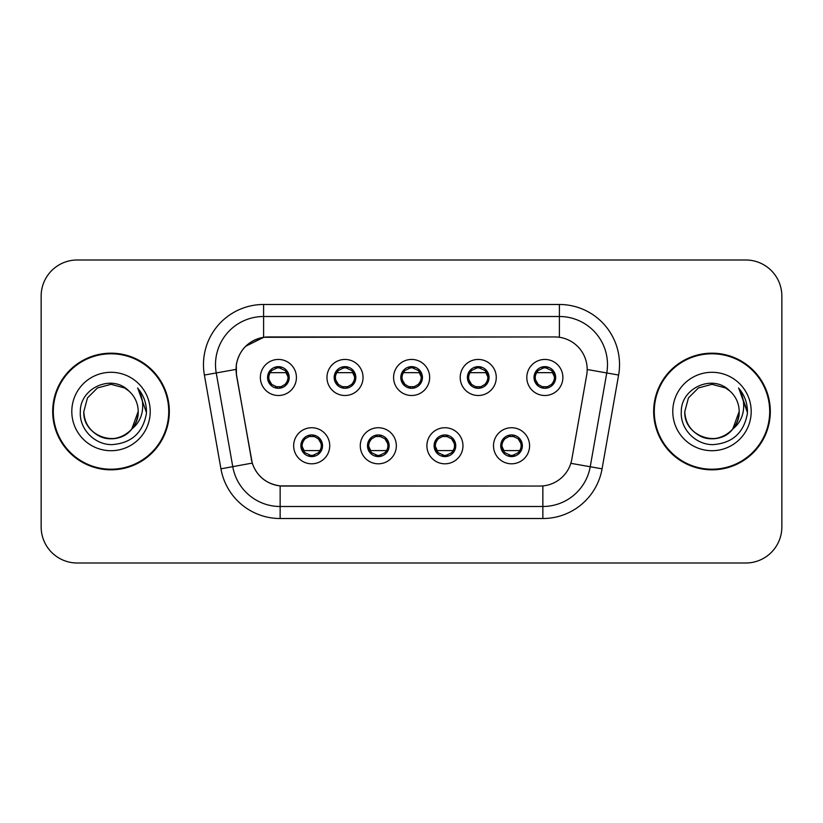 <?xml version="1.0" encoding="UTF-8"?>
<svg xmlns="http://www.w3.org/2000/svg" width="823" height="823" viewBox="0 0 823 823"><rect width="100%" height="100%" fill="white"/><g stroke="black" fill="none" stroke-linecap="round" stroke-linejoin="round"><path stroke-width="1.23" d="M396.347 445.768A18.034 18.034 0 0 1 378.313 463.802A18.034 18.034 0 0 1 360.279 445.768A18.034 18.034 0 0 1 378.313 427.734A18.034 18.034 0 0 1 396.347 445.768M367.49 445.768A10.822 10.822 0 0 0 378.313 456.59A10.822 10.822 0 0 0 389.135 445.768A10.822 10.822 0 0 0 378.313 434.945A10.822 10.822 0 0 0 367.49 445.768L367.593 445.768C367.686 448.586 369.043 450.911 371.687 452.743A9.619 9.619 0 0 1 371.687 438.793C369.064 440.614 367.696 442.939 367.593 445.768M462.968 445.768A18.034 18.034 0 0 1 444.924 463.802A18.034 18.034 0 0 1 426.89 445.768A18.034 18.034 0 0 1 444.924 427.734A18.034 18.034 0 0 1 462.968 445.768M434.102 445.768A10.822 10.822 0 0 0 444.924 456.59A10.822 10.822 0 0 0 455.747 445.768A10.822 10.822 0 0 0 444.924 434.945A10.822 10.822 0 0 0 434.102 445.768L434.205 445.768C434.297 448.586 435.665 450.911 438.309 452.743A9.619 9.619 0 0 1 438.309 438.793C435.676 440.614 434.307 442.939 434.205 445.768M529.58 445.768A18.034 18.034 0 0 1 511.546 463.802A18.034 18.034 0 0 1 493.502 445.768A18.034 18.034 0 0 1 511.546 427.734A18.034 18.034 0 0 1 529.58 445.768M500.723 445.768A10.822 10.822 0 0 0 511.546 456.59A10.822 10.822 0 0 0 522.368 445.768A10.822 10.822 0 0 0 511.546 434.945A10.822 10.822 0 0 0 500.723 445.768L500.816 445.768C500.909 448.586 502.277 450.911 504.921 452.743A9.619 9.619 0 0 1 504.921 438.793C502.287 440.614 500.919 442.939 500.816 445.768M329.735 445.768A18.034 18.034 0 0 1 311.701 463.802A18.034 18.034 0 0 1 293.657 445.768A18.034 18.034 0 0 1 311.701 427.734A18.034 18.034 0 0 1 329.735 445.768M300.879 445.768A10.822 10.822 0 0 0 311.701 456.59A10.822 10.822 0 0 0 322.523 445.768A10.822 10.822 0 0 0 311.701 434.945A10.822 10.822 0 0 0 300.879 445.768L300.971 445.768C301.064 448.586 302.432 450.911 305.076 452.743A9.619 9.619 0 0 1 305.076 438.793C302.442 440.614 301.074 442.939 300.971 445.768M363.046 377.469A18.034 18.034 0 0 1 345.002 395.503A18.034 18.034 0 0 1 326.968 377.469A18.034 18.034 0 0 1 345.002 359.435A18.034 18.034 0 0 1 363.046 377.469M334.179 377.469A10.822 10.822 0 0 0 345.002 388.291A10.822 10.822 0 0 0 355.824 377.469A10.822 10.822 0 0 0 345.002 366.647A10.822 10.822 0 0 0 334.179 377.469M429.657 377.469A18.034 18.034 0 0 1 411.623 395.503A18.034 18.034 0 0 1 393.579 377.469A18.034 18.034 0 0 1 411.623 359.435A18.034 18.034 0 0 1 429.657 377.469M400.801 377.469A10.822 10.822 0 0 0 411.623 388.291A10.822 10.822 0 0 0 422.446 377.469A10.822 10.822 0 0 0 411.623 366.647A10.822 10.822 0 0 0 400.801 377.469M496.269 377.469A18.034 18.034 0 0 1 478.235 395.503A18.034 18.034 0 0 1 460.201 377.469A18.034 18.034 0 0 1 478.235 359.435A18.034 18.034 0 0 1 496.269 377.469M467.413 377.469A10.822 10.822 0 0 0 478.235 388.291A10.822 10.822 0 0 0 489.057 377.469A10.822 10.822 0 0 0 478.235 366.647A10.822 10.822 0 0 0 467.413 377.469M562.891 377.469A18.034 18.034 0 0 1 544.847 395.503A18.034 18.034 0 0 1 526.813 377.469A18.034 18.034 0 0 1 544.847 359.435A18.034 18.034 0 0 1 562.891 377.469M534.024 377.469A10.822 10.822 0 0 0 544.847 388.291A10.822 10.822 0 0 0 555.669 377.469A10.822 10.822 0 0 0 544.847 366.647A10.822 10.822 0 0 0 534.024 377.469M296.424 377.469A18.034 18.034 0 0 1 278.39 395.503A18.034 18.034 0 0 1 260.356 377.469A18.034 18.034 0 0 1 278.39 359.435A18.034 18.034 0 0 1 296.424 377.469M267.568 377.469A10.822 10.822 0 0 0 278.39 388.291A10.822 10.822 0 0 0 289.212 377.469A10.822 10.822 0 0 0 278.39 366.647A10.822 10.822 0 0 0 267.568 377.469M236.561 375.051A32.467 32.467 0 0 1 268.535 336.946L554.712 336.946A32.467 32.467 0 0 1 586.686 375.051L571.841 459.224A32.467 32.467 0 0 1 539.867 486.054L283.369 486.054A32.467 32.467 0 0 1 251.396 459.224L236.561 375.051M52.693 411.5A58.32 58.32 0 0 0 111.012 469.82A58.32 58.32 0 0 0 169.332 411.5A58.32 58.32 0 0 0 111.012 353.18A58.32 58.32 0 0 0 52.693 411.5M653.668 411.5A58.32 58.32 0 0 0 711.988 469.82A58.32 58.32 0 0 0 770.307 411.5A58.32 58.32 0 0 0 711.988 353.18A58.32 58.32 0 0 0 653.668 411.5M539.744 486.054L280.139 485.899C266.343 483.945 257.054 476.414 252.28 463.308L236.438 375.051L236.304 364.61C239.421 349.559 248.515 340.465 263.597 337.307L554.589 336.946M245.655 346.267L263.854 337.276M204.392 375.041A60.12 60.12 0 0 1 263.597 304.479L559.403 304.479A60.12 60.12 0 0 1 618.608 375.041L602.066 468.832A60.12 60.12 0 0 1 542.861 518.521L280.139 518.521A60.12 60.12 0 0 1 220.934 468.832L204.392 375.041L216.233 372.953A48.094 48.094 0 0 1 263.597 316.505L559.403 316.505A48.094 48.094 0 0 1 606.767 372.953L590.225 466.744A48.094 48.094 0 0 1 542.861 506.495L280.139 506.495A48.094 48.094 0 0 1 232.775 466.744L216.233 372.953A48.094 48.094 0 0 1 215.503 364.61M283.256 486.054L280.139 485.899L280.139 518.521M220.934 468.832L252.208 463.092M251.478 460.242L251.282 459.224M216.233 372.953L235.944 369.414M781.85 296.064A36.068 36.068 0 0 0 745.782 259.996L77.218 259.996A36.068 36.068 0 0 0 41.15 296.064L41.15 526.936A36.068 36.068 0 0 0 77.218 563.004L745.782 563.004A36.068 36.068 0 0 0 781.85 526.936L781.85 296.064L781.85 526.936M41.15 296.064L41.15 526.936M745.782 259.996L77.218 259.996M77.218 563.004L745.782 563.004M288.009 377.469A9.619 9.619 0 0 1 285.015 384.444C287.649 382.633 289.007 380.308 289.11 377.469C289.027 374.66 287.659 372.335 285.015 370.494A9.619 9.619 0 0 1 288.009 377.469M276.528 388.127L277.032 386.995L271.765 384.444C267.814 379.794 267.814 375.144 271.765 370.494C269.131 372.315 267.763 374.65 267.67 377.49L271.765 384.444A9.619 9.619 0 0 1 271.785 370.484A9.619 9.619 0 0 0 268.771 377.469M278.812 367.86L280.849 368.169A9.619 9.619 0 0 1 280.921 368.19L281.415 367.079M286.713 372.665L270.067 372.665M286.023 372.665L287.988 376.903M275.571 368.272L277.968 367.86L277.927 366.965M280.252 366.811L279.419 367.902L285.015 370.494C288.966 375.154 288.966 379.804 285.015 384.444L280.921 386.748L281.415 387.859M280.252 388.127L279.748 386.995L280.921 386.748M279.419 387.036L279.933 388.178M280.962 386.738L275.582 386.666M276.528 366.811L277.032 367.943L271.765 370.494M277.361 367.902L276.847 366.76M318.326 438.793A9.619 9.619 0 0 1 318.306 452.763A9.619 9.619 0 0 0 321.32 445.768M311.279 455.376L309.242 455.068A9.619 9.619 0 0 1 309.17 455.047L308.676 456.158M303.378 450.582L320.013 450.582M304.068 450.582L302.092 446.333M314.509 454.965L312.112 455.376L312.154 456.271M309.839 456.426L310.672 455.335L305.076 452.743C301.115 448.093 301.115 443.443 305.076 438.793L309.17 436.488L308.676 435.377M309.839 435.11L310.343 436.241L309.17 436.488M310.672 436.2L310.158 435.058M309.129 436.499L314.509 436.571M313.563 435.11L312.719 436.2L314.221 436.488L314.715 435.377M318.316 438.793C322.277 443.453 322.277 448.103 318.326 452.743C320.96 450.922 322.318 448.597 322.421 445.757L318.316 438.793L314.221 436.488M313.563 456.426L313.049 455.294L318.326 452.743M312.719 455.335L313.244 456.477M354.62 377.469A9.619 9.619 0 0 1 351.627 384.444C354.26 382.633 355.629 380.308 355.731 377.469C355.639 374.66 354.271 372.335 351.627 370.494A9.619 9.619 0 0 1 354.62 377.469M343.14 366.811L343.654 367.943L338.387 370.494C334.426 375.144 334.426 379.794 338.387 384.444A9.619 9.619 0 0 1 338.397 370.484C335.743 372.315 334.385 374.65 334.282 377.49L338.387 384.444L342.481 386.748L341.987 387.859M345.423 367.86L347.46 368.169A9.619 9.619 0 0 1 347.532 368.19L348.026 367.079M353.324 372.665L336.689 372.665M352.635 372.665L354.61 376.903M342.193 368.272L344.59 367.86L344.549 366.965M346.864 366.811L346.03 367.902L351.627 370.494C355.587 375.154 355.587 379.804 351.627 384.444L347.532 386.748L348.026 387.859M346.864 388.127L346.36 386.995L347.532 386.748M346.03 387.036L346.545 388.178M347.573 386.738L342.193 386.666M343.14 388.127L343.983 387.036L342.481 386.748M421.242 377.469A9.619 9.619 0 0 1 418.249 384.444C420.872 382.633 422.24 380.308 422.343 377.469C422.25 374.66 420.882 372.335 418.238 370.494A9.619 9.619 0 0 1 421.242 377.469M409.761 366.811L410.266 367.943L404.998 370.494C401.038 375.144 401.038 379.794 404.998 384.444A9.619 9.619 0 0 1 405.009 370.484C402.365 372.315 400.996 374.65 400.894 377.49L404.998 384.444L409.093 386.748L408.599 387.859M412.035 367.86L414.072 368.169A9.619 9.619 0 0 1 414.144 368.19L414.638 367.079M419.946 372.665L403.301 372.665M419.246 372.665L421.222 376.903M408.805 368.272L411.202 367.86L411.161 366.965M413.485 366.811L412.642 367.902L418.238 370.494C422.199 375.154 422.199 379.804 418.249 384.444L414.144 386.748L414.638 387.859M413.485 388.127L412.971 386.995L414.144 386.748M412.642 387.036L413.167 388.178M414.185 386.738L408.805 386.666M409.761 388.127L410.595 387.036L409.093 386.748M487.854 377.469A9.619 9.619 0 0 1 484.86 384.444C487.483 382.633 488.852 380.308 488.955 377.469C488.872 374.66 487.504 372.335 484.86 370.494A9.619 9.619 0 0 1 487.854 377.469M476.373 366.811L476.877 367.943L471.61 370.494C467.659 375.144 467.659 379.794 471.61 384.444A9.619 9.619 0 0 1 471.63 370.484C468.976 372.315 467.608 374.65 467.515 377.49L471.61 384.444L475.704 386.748L475.21 387.859M478.657 367.86L480.694 368.169A9.619 9.619 0 0 1 480.766 368.19L481.26 367.079M486.558 372.665L469.912 372.665M485.868 372.665L487.833 376.903M475.416 368.272L477.813 367.86L477.772 366.965M480.097 366.811L479.264 367.902L484.86 370.494C488.811 375.154 488.811 379.804 484.86 384.444L480.766 386.748L475.427 386.666M480.097 388.127L479.593 386.995L480.766 386.748L481.26 387.859M479.264 387.036L479.778 388.178M476.373 388.127L477.206 387.036L475.704 386.748M554.465 377.469A9.619 9.619 0 0 1 551.472 384.444C554.105 382.633 555.474 380.308 555.576 377.469C555.484 374.66 554.116 372.335 551.472 370.494A9.619 9.619 0 0 1 554.465 377.469M542.985 366.811L543.499 367.943L538.232 370.494C534.271 375.144 534.271 379.794 538.232 384.444A9.619 9.619 0 0 1 538.242 370.484C535.588 372.315 534.23 374.65 534.127 377.49L538.232 384.444L542.326 386.748L541.832 387.859M545.268 367.86L547.305 368.169A9.619 9.619 0 0 1 547.377 368.19L547.871 367.079M553.169 372.665L536.534 372.665M552.48 372.665L554.455 376.903M542.038 368.272L544.435 367.86L544.394 366.965M546.709 366.811L545.875 367.902L551.472 370.494C555.432 375.154 555.432 379.804 551.472 384.444L547.377 386.748L542.038 386.666M546.709 388.127L546.205 386.995L547.377 386.748L547.871 387.859M545.875 387.036L546.39 388.178M542.985 388.127L543.828 387.036L542.326 386.748M543.828 367.902L543.303 366.76M380.175 435.11L379.67 436.241L384.938 438.793C388.888 443.453 388.888 448.103 384.938 452.743C387.571 450.922 388.94 448.597 389.032 445.757L384.938 438.793A9.619 9.619 0 0 1 384.917 452.763A9.619 9.619 0 0 0 387.931 445.768M377.891 455.376L375.864 455.068A9.619 9.619 0 0 1 375.782 455.047L375.288 456.158M369.99 450.582L386.635 450.582M370.679 450.582L368.714 446.333M381.131 454.965L378.734 455.376L378.775 456.271M376.45 456.426L377.284 455.335L371.687 452.743C367.737 448.093 367.737 443.443 371.687 438.793L375.782 436.488L375.288 435.377M376.45 435.11L376.955 436.241L375.782 436.488M377.284 436.2L376.769 435.058M375.751 436.499L381.121 436.571M380.175 456.426L379.67 455.294L384.938 452.743M379.341 455.335L379.856 456.477M446.786 435.11L446.282 436.241L451.549 438.793C455.51 443.453 455.51 448.103 451.549 452.743C454.183 450.922 455.551 448.597 455.654 445.757L451.549 438.793A9.619 9.619 0 0 1 451.539 452.763A9.619 9.619 0 0 0 454.543 445.768M444.513 455.376L442.476 455.068A9.619 9.619 0 0 1 442.404 455.047L441.91 456.158M436.601 450.582L453.247 450.582M437.301 450.582L435.326 446.333M447.743 454.965L445.346 455.376L445.387 456.271M443.062 456.426L443.906 455.335L438.309 452.743C434.349 448.093 434.349 443.443 438.309 438.793L442.404 436.488L441.91 435.377M443.062 435.11L443.576 436.241L442.404 436.488M443.906 436.2L443.381 435.058M442.363 436.499L447.743 436.571M446.786 456.426L446.282 455.294L451.549 452.743M445.953 455.335L446.467 456.477M513.408 435.11L512.894 436.241L518.161 438.793C522.121 443.453 522.121 448.103 518.161 452.743C520.805 450.922 522.163 448.597 522.266 445.757L518.161 438.793A9.619 9.619 0 0 1 518.151 452.763A9.619 9.619 0 0 0 521.165 445.768M511.124 455.376L509.087 455.068A9.619 9.619 0 0 1 509.015 455.047L508.521 456.158M503.223 450.582L519.858 450.582M503.913 450.582L501.937 446.333M514.354 454.965L511.957 455.376L511.999 456.271M509.684 456.426L510.517 455.335L504.921 452.743C500.96 448.093 500.96 443.443 504.921 438.793L509.015 436.488L508.521 435.377M509.684 435.11L510.188 436.241L509.015 436.488M510.517 436.2L510.003 435.058M508.974 436.499L514.354 436.571M513.408 456.426L512.894 455.294L518.161 452.743M512.564 455.335L513.089 456.477M168.725 411.5A57.713 57.713 0 0 0 111.012 353.787A57.713 57.713 0 0 0 53.3 411.5A57.713 57.713 0 0 0 111.012 469.213A57.713 57.713 0 0 0 168.725 411.5M131.845 428.968C117.411 448.463 82.413 435.995 83.833 411.5C84.193 421.746 88.73 429.596 97.423 435.038C114.366 445.891 139.118 431.602 138.192 411.5C137.822 421.746 133.295 429.596 124.602 435.038C107.659 445.891 82.907 431.602 83.833 411.5C82.907 431.602 107.659 445.891 124.602 435.038C133.295 429.596 137.822 421.746 138.192 411.5C137.822 421.746 133.295 429.596 124.602 435.038C107.659 445.891 82.907 431.602 83.833 411.5L87.475 397.91L97.423 387.962L111.012 384.32L124.602 387.962L128.82 390.966C112.134 373.477 80.026 387.88 80.325 411.5C79.049 428.978 94.563 444.759 111.887 444.636C131.402 443.227 142.904 432.857 146.401 413.537L146.463 411.5C146.36 402.581 143.387 394.752 137.564 388.014C141.998 395.287 143.562 403.116 142.245 411.5C140.98 418.629 137.513 424.452 131.845 428.968A27.18 27.18 0 0 0 138.192 411.5C137.822 421.746 133.295 429.596 124.602 435.038C107.659 445.891 82.907 431.602 83.833 411.5L87.475 397.91L97.423 387.962L111.012 384.32L124.602 387.962L128.82 390.966L124.602 387.962L111.012 384.32L97.423 387.962L87.475 397.91L83.833 411.5L87.475 397.91L97.423 387.962M138.192 411.5L131.773 429.05L138.192 411.5A27.18 27.18 0 0 0 128.82 390.966L124.602 387.962L111.012 384.32L97.423 387.962L87.475 397.91L83.833 411.5M71.807 411.5A39.206 39.206 0 0 0 111.012 450.706A39.206 39.206 0 0 0 150.218 411.5A39.206 39.206 0 0 0 111.012 372.294A39.206 39.206 0 0 0 71.807 411.5M137.822 388.312L146.443 412.529L137.822 388.312M769.7 411.5A57.713 57.713 0 0 0 711.988 353.787A57.713 57.713 0 0 0 654.275 411.5A57.713 57.713 0 0 0 711.988 469.213A57.713 57.713 0 0 0 769.7 411.5M729.795 390.966A27.18 27.18 0 0 1 739.167 411.5L732.748 429.05L739.167 411.5C738.807 421.746 734.27 429.596 725.577 435.038C708.634 445.891 683.882 431.602 684.808 411.5L688.45 397.91L698.398 387.962L711.988 384.32L725.577 387.962L729.795 390.966C713.109 373.477 681.002 387.88 681.3 411.5C680.024 428.978 695.538 444.759 712.862 444.636C732.377 443.227 743.879 432.857 747.377 413.537L747.438 411.5C747.335 402.581 744.373 394.752 738.54 388.014C742.974 395.287 744.537 403.116 743.22 411.5C741.955 418.629 738.488 424.452 732.82 428.968A27.18 27.18 0 0 0 739.167 411.5C738.807 421.746 734.27 429.596 725.577 435.038C708.634 445.891 683.882 431.602 684.808 411.5L688.45 397.91L698.398 387.962L711.988 384.32L725.577 387.962L729.795 390.966L725.577 387.962L711.988 384.32L698.398 387.962L688.45 397.91L684.808 411.5L688.45 397.91L698.398 387.962L711.988 384.32L725.577 387.962L729.795 390.966L725.577 387.962L711.988 384.32L698.398 387.962L688.45 397.91L684.808 411.5C683.882 431.602 708.634 445.891 725.577 435.038C734.27 429.596 738.807 421.746 739.167 411.5C740.093 431.602 715.341 445.891 698.398 435.038C689.705 429.596 685.178 421.746 684.808 411.5C683.388 435.995 718.386 448.463 732.82 428.968M672.782 411.5A39.206 39.206 0 0 0 711.988 450.706A39.206 39.206 0 0 0 751.193 411.5A39.206 39.206 0 0 0 711.988 372.294A39.206 39.206 0 0 0 672.782 411.5M747.438 411.5L739.064 388.621M738.797 388.312L747.418 412.529L738.797 388.312M559.403 304.479L559.403 337.286M542.861 485.909L542.861 518.521M570.833 463.328L602.066 468.832M587.18 369.506L618.608 375.041M263.597 304.479L263.597 337.307M275.859 368.19L275.366 367.079M275.859 386.748L275.366 387.859M314.221 455.047L314.715 456.158M335.383 377.469A9.619 9.619 0 0 1 338.397 370.484M342.481 368.19L341.987 367.079M402.005 377.469A9.619 9.619 0 0 1 405.009 370.484M409.093 368.19L408.599 367.079M468.616 377.469A9.619 9.619 0 0 1 471.63 370.484M475.704 368.19L475.21 367.079M535.228 377.469A9.619 9.619 0 0 1 538.242 370.484M542.326 368.19L541.832 367.079M380.843 455.047L381.337 456.158M380.843 436.488L381.337 435.377M447.455 455.047L447.949 456.158M447.455 436.488L447.949 435.377M514.066 455.047L514.56 456.158M514.066 436.488L514.56 435.377M279.933 366.76L279.409 367.902M276.847 388.178L277.372 387.036M310.158 456.477L310.683 455.335M313.244 435.058L312.719 436.2M346.545 366.76L346.02 367.902M343.993 367.902L343.458 366.76M343.458 388.178L343.993 387.036M413.167 366.76L412.642 367.902M410.605 367.902L410.08 366.76M410.08 388.178L410.605 387.036M479.778 366.76L479.253 367.902M477.217 367.902L476.692 366.76M476.692 388.178L477.217 387.036M546.39 366.76L545.865 367.902M543.303 388.178L543.828 387.036M376.769 456.477L377.294 455.335M379.856 435.058L379.331 436.2M443.381 456.477L443.916 455.335M446.467 435.058L445.943 436.2M510.003 456.477L510.527 455.335M513.089 435.058L512.564 436.2"/></g></svg>
